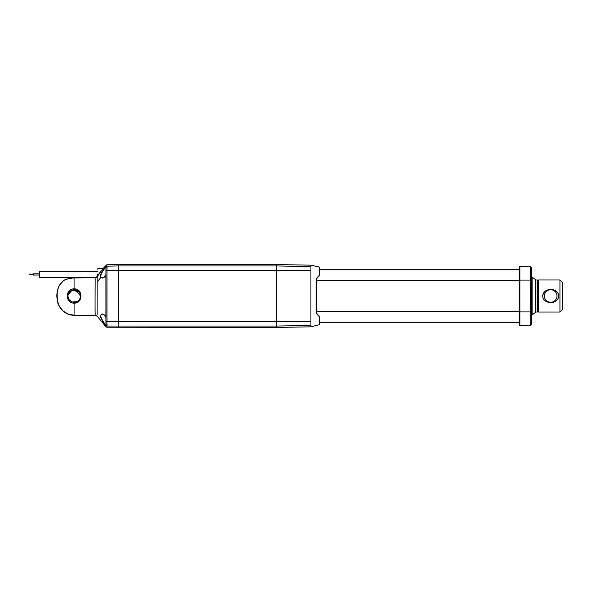 <?xml version="1.0" encoding="UTF-8"?>
<svg xmlns="http://www.w3.org/2000/svg" width="592" height="592" viewBox="0 0 592 592"><rect width="100%" height="100%" fill="white"/><g stroke="black" fill="none" stroke-linecap="round" stroke-linejoin="round"><path stroke-width="0.89" d="M105.946 324.964L105.916 325.778C103.467 322.951 101.639 319.65 100.448 315.876C101.646 313.094 103.474 313.375 105.916 316.72L105.946 325.252L106.967 325.844L106.834 327.228L106.967 321.656L276.397 321.678L276.397 327.435L276.397 265.956L276.397 270.322L118.607 270.322L118.607 327.435L118.607 326.044L276.397 326.044L310.918 325.445C310.918 327.295 310.918 327.295 310.918 325.445L310.918 266.555C310.918 264.705 310.918 264.705 310.918 266.555L276.397 265.956L118.607 265.956L118.607 326.044L106.945 326.029M319.258 324.986L319.162 316.528L316.084 313.131L316.084 278.869L319.162 275.472L319.251 267.014L310.918 265.164L276.397 264.565L276.397 265.956L276.397 264.565L118.607 264.565L118.607 270.322L106.967 270.344L106.967 321.656L105.946 321.656L105.916 275.28C104.148 277.981 102.46 278.677 100.855 277.382C99.145 274.903 104.214 268.687 105.916 266.222L105.946 270.344L106.967 270.344L106.856 265.016M310.918 321.611L276.397 321.678L276.397 270.322L310.918 270.389M97.147 316.076L105.916 326.799L106.834 327.228L276.397 327.435L310.918 326.836L319.547 324.623L319.547 316.491L316.461 313.109L316.461 278.891L319.547 275.509L319.258 267.014M316.298 313.656L316.084 313.131M316.084 278.869L316.298 278.344M64.202 280.837L63.832 280.356C66.519 278.965 69.937 278.144 74.074 277.914L74.074 288.874C83.183 288.356 83.206 303.629 74.074 303.126C65.031 303.4 65.024 288.607 74.074 288.874L74.096 289.717C77.989 290.021 80.127 292.115 80.512 296C80.127 299.885 77.989 301.979 74.096 302.283C70.344 301.853 68.295 299.759 67.939 296L67.939 296C68.295 292.241 70.344 290.147 74.096 289.717L74.074 289.717M80.482 296.629L80.386 297.251M77.078 301.602L72.372 302.009M71.706 301.757L68.983 299.463M68.531 298.664L67.939 296M105.946 267.91L105.946 275.45M105.946 324.09L105.946 325.215C103.393 322.418 97.954 313.901 102.542 314.182L104.784 315.166M75.369 302.186L76.538 301.846M80.26 297.761L80.379 297.273M67.969 296.614L68.058 297.206M72.912 302.149L74.067 302.283M101.099 268.42L103.363 268.176L102.52 269.293M101.099 270.87C101.099 267.488 101.099 267.488 101.099 270.87C103.711 267.488 103.711 267.488 101.099 270.87L96 277.796M102.46 269.101L102.816 268.642M59.77 284.856L63.832 280.356C51.149 290.132 56.447 315.21 74.074 315.21L95.268 315.432L96.725 315.943M79.18 292.122L72.18 290.058L68.058 294.779L70.167 291.197L75.339 289.814L80.512 296L80.482 295.371M80.26 294.239L80.016 293.551M72.328 290.006L71.713 290.235M70.677 290.813L69.73 291.604M68.406 293.625L68.058 294.794M74.074 314.604L74.074 315.21L74.074 314.604L74.074 315.21L67.991 314.019M57.061 297.872L57.017 295.674M57.017 295.519L57.032 295.031M57.032 294.89L57.054 294.209M61.501 282.547L62.16 281.844M63.943 280.275L68.406 278.654L74.074 277.87L95.149 277.678L96.962 277.026M103.363 268.176L106.834 264.772L118.607 264.565L118.607 265.956L106.967 266.156L105.946 266.748L102.705 271.328M105.946 277.759L105.916 279.446M107.011 325.63L107.041 324.483M107.034 268.287L107.041 267.517M106.923 274.903L106.923 317.097M105.946 270.344L105.916 275.28M104.784 276.834L102.542 277.818C97.954 278.107 103.4 269.567 105.946 266.785M105.946 266.748L105.946 266.193M105.916 266.222C105.916 264.846 105.916 264.846 105.916 266.222M101.247 277.729L101.809 277.974M105.916 310.008L105.916 314.241M105.228 324.283L105.591 324.764M100.647 317.075L100.936 317.845M105.916 325.778C105.916 327.154 105.916 327.154 105.916 325.778C105.916 327.154 105.916 327.154 105.916 325.778M74.074 277.914L95.149 277.722L97.14 276.856L97.095 309.283M97.132 314.345L97.095 309.734M96.866 277.108L103.363 268.176L96.614 277.315M97.132 305.82L97.132 305.413M102.179 269.76L102.505 269.316M95.682 315.484L95.268 315.44C94.883 313.309 95.208 283.849 95.149 277.722L95.149 277.722M39.464 273.807L33.3 273.807L33.3 275.043L39.464 275.043L33.3 275.043M97.399 271.343L39.464 271.343L39.464 277.507L96.141 277.507M97.399 276.124L97.399 274.429L98.02 274.422L98.02 275.324M535.405 312.028L537.129 312.028L537.129 279.972L537.743 280.593L537.743 311.407L537.743 280.593L538.365 279.972L538.365 312.028L559.936 312.028L559.936 279.972L538.365 279.972M531.579 311.303L532.104 311.392L532.104 314.833L535.405 312.524L535.405 279.476L532.104 277.167L532.104 311.392L531.579 311.303L531.579 268.072L531.579 322.366M532.104 313.094L531.579 314.589M531.579 268.072L530.454 266.57L519.872 266.459L519.251 267.073L519.251 324.927L519.872 325.541L530.195 325.311L519.872 325.541M532.104 280.608L531.579 280.697L532.104 280.608M532.104 278.906L531.579 277.411M543.412 293.255L542.679 296C543.086 287.29 558.3 287.29 558.7 296C558.286 304.71 543.079 304.71 542.679 296L542.871 297.443M545.291 300.854L546.542 301.631M547.829 302.157L549.272 302.49M550.678 302.593L552.151 302.482M553.513 302.164L554.867 301.609M559.936 312.028L562.4 309.557L562.4 282.443L559.936 279.972M558.7 296L558.67 295.401M556.051 291.123L554.867 290.391M553.513 289.836L552.151 289.518M550.678 289.407L549.272 289.51M547.829 289.843L546.542 290.369M545.291 291.146L543.426 293.225M556.976 296A6.29 6.29 -0 0 0 550.686 289.71A6.29 6.29 -0 0 0 544.403 296A6.29 6.29 -0 0 0 550.686 302.29A6.29 6.29 -0 0 0 556.976 296M319.162 271.417L319.547 271.454M319.162 320.583L319.547 320.546M96.792 315.995L95.268 315.44L74.074 315.218L95.268 315.44L95.268 314.826M97.095 282.266L100.855 277.382M59.141 285.958L57.661 289.865L57.106 293.351L57.343 300.647L59.252 306.242L63.129 311.074L68.258 314.13L74.074 315.218L74.096 302.283M316.461 311.629L519.251 311.629M319.547 322.233L519.251 322.233M316.461 280.371L519.251 280.371M319.547 269.767L519.251 269.767M531.579 280.208L530.454 280.09L530.454 311.91L531.579 311.792M519.872 266.459L530.195 266.459L530.195 325.541M519.251 267.31A0.614 0.614 180 0 1 519.872 266.689L519.872 280.083L530.454 280.09L530.454 266.8L531.475 267.813L531.475 324.187L530.195 325.311L530.195 311.917L519.872 311.917L519.872 325.311A0.614 0.614 180 0 1 519.251 324.69M519.251 280.142L519.872 280.083L519.872 311.917L519.251 311.858M531.579 323.928L530.454 325.43M105.946 275.102C103.933 277.552 102.801 278.462 102.542 277.818M102.542 314.182L102.542 314.182C103.43 313.93 104.562 314.84 105.946 316.898M74.074 315.218C64.972 315.551 56.736 306.641 57.047 297.687C57.121 295.66 56.603 294.542 57.846 289.185C58.438 286.328 60.436 283.383 63.825 280.349M97.147 316.572L96.415 315.344M29.6 274.732L33.3 274.732L29.6 274.732M101.099 268.509L98.02 268.509L97.399 269.123M29.6 274.118L33.3 274.118M538.365 312.028L537.743 311.407L537.129 312.028M535.405 279.972L537.129 279.972M519.251 322.455L319.547 322.455M519.251 269.545L319.547 269.545M532.104 314.833L531.579 315.847M532.104 277.167L531.579 276.153"/></g></svg>
